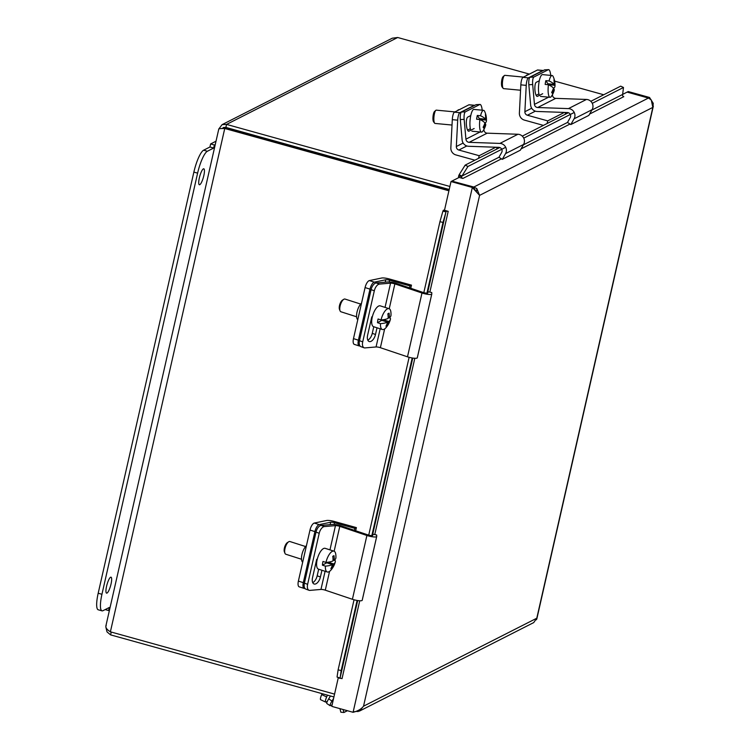 <?xml version="1.0" encoding="UTF-8"?>
<svg xmlns="http://www.w3.org/2000/svg" width="750" height="750" viewBox="0 0 750 750"><rect width="100%" height="100%" fill="white"/><g stroke="black" fill="none" stroke-linecap="round" stroke-linejoin="round"><path stroke-width="1.12" d="M322.078 693.656L321.684 694.584A6.675 1.275 115.5 0 0 320.616 699.694L325.584 702.066A6.675 1.275 -64.5 0 1 326.653 696.956L327.422 695.138M325.584 702.066A6.675 1.275 -64.5 0 0 325.941 702.019L327.356 701.297M485.597 119.175L479.344 118.584L477.3 115.453L480.562 115.763A19.884 5.963 10.2 0 1 485.597 119.175A19.941 18.309 -33.1 0 0 485.381 114.694A18.844 5.653 10.2 0 1 485.953 115.584L485.503 115.537M485.953 115.584A19.941 18.309 146.9 0 1 486.178 120.066L479.916 119.475L480.066 118.65M486.178 120.066A19.884 5.963 10.2 0 1 486.403 121.163A19.884 5.963 10.2 0 1 485.222 122.916L484.866 122.878M479.887 119.522A10.941 2.841 -84.6 0 0 481.528 132.112A10.941 2.841 -84.6 0 0 482.775 131.259A19.988 19.988 0 0 0 485.653 125.297A19.884 5.963 -169.8 0 0 485.494 123.825A19.941 18.309 146.9 0 1 483.694 128.119A18.844 5.653 -169.8 0 0 483.113 127.228A19.941 18.309 -33.1 0 0 484.913 122.934A19.884 5.963 -169.8 0 0 479.887 119.522L476.625 119.212A10.941 2.841 -84.6 0 1 477.3 115.453M484.669 123.75L485.494 123.825M480.562 115.763A10.941 2.841 -84.6 0 1 483.581 110.325A10.941 2.841 -84.6 0 1 484.406 110.953A10.941 2.841 -84.6 0 1 484.65 111.403A19.988 19.988 0 0 1 486.403 121.163M435.825 110.344L434.513 111.516A5.344 1.387 95.4 0 0 433.031 116.428A5.344 1.387 95.4 0 0 433.5 121.688A5.344 1.387 95.4 0 0 433.547 121.762L434.616 123.15A6.675 1.734 -84.6 0 1 434.55 123.066A6.675 1.734 -84.6 0 1 433.978 116.484A6.675 1.734 -84.6 0 1 435.825 110.344A6.675 1.734 -84.6 0 1 436.312 110.147L454.95 111.909M452.025 125.044L435.056 123.441A6.675 1.734 -84.6 0 1 434.616 123.15M470.859 130.2A10.941 2.841 -84.6 0 1 470.363 117.844A10.941 2.841 -84.6 0 1 473.953 109.416L483.581 110.325M457.697 120.169A6.675 1.734 -84.6 0 1 459.844 112.669L454.444 112.162A6.675 1.734 95.4 0 0 452.306 119.662L457.697 120.169L456.337 146.522A3.366 3.206 -116.9 0 0 458.841 150.037L479.184 155.691L478.584 158.306M468.872 104.831L474.272 105.347A6.675 1.734 -84.6 0 1 474.553 105.281L469.163 104.775A6.675 1.734 95.4 0 0 468.872 104.831L454.444 112.162M474.881 160.191L455.859 154.913A6.731 6.412 63.1 0 1 450.844 147.863L452.306 119.662M474.272 105.347L459.844 112.669M459.141 109.781L458.738 109.744A9.188 2.381 95.4 0 0 457.622 110.55M495.825 147.244L479.184 155.691M497.044 147.281L496.622 149.147M333.581 698.428L331.988 701.053A6.675 1.031 -56.4 0 0 330.094 705.694A6.675 1.031 -56.4 0 0 330.45 705.647L332.137 704.794M331.988 701.053L328.697 698.859A6.675 1.031 123.6 0 0 326.803 703.5L330.094 705.694M328.697 698.859L330.441 695.981M464.147 119.362A6.675 1.866 -93.1 0 1 465.366 111.834L461.522 112.05A6.675 1.866 86.9 0 0 460.312 119.569L464.147 119.362L465.919 139.172A3.366 3.206 -116.9 0 0 469.153 142.331L499.903 143.419A6.731 6.412 63.1 0 1 505.556 153.609L502.284 159.366L498.938 157.266L501.675 152.447A3.366 3.206 -116.9 0 0 498.844 147.347L468.609 146.278A6.731 6.412 63.1 0 1 462.122 139.969L460.312 119.569M479.794 104.513A6.675 1.866 -93.1 0 1 480.019 104.447L476.175 104.653A6.675 1.866 86.9 0 0 475.95 104.719L479.794 104.513L465.366 111.834M475.95 104.719L461.522 112.05M502.284 159.366L520.322 150.206L523.594 144.45A6.731 6.412 -116.9 0 0 517.931 134.259L487.191 133.172A3.366 3.206 63.1 0 1 483.947 130.013L483.9 129.469M480.019 104.447A6.675 1.866 -93.1 0 1 482.184 110.194M474.15 128.531L468.975 131.156A7.106 1.988 -93.1 0 1 468.731 131.222A7.106 1.988 -93.1 0 1 466.388 124.678A7.106 1.988 -93.1 0 1 467.719 117.103L470.775 115.547M467.578 130.125L470.306 128.737A7.106 1.988 86.9 0 0 470.372 128.709L470.306 128.737M554.138 84.366L547.884 83.775L545.841 80.653L549.103 80.953A19.884 5.963 10.2 0 1 554.138 84.366A19.941 18.309 -33.1 0 0 553.922 79.884A18.844 5.653 10.2 0 1 554.494 80.775L554.044 80.728M554.494 80.775A19.941 18.309 146.9 0 1 554.709 85.256L548.456 84.666L548.606 83.85M554.709 85.256A19.884 5.963 10.2 0 1 554.944 86.363A19.884 5.963 10.2 0 1 553.753 88.106L553.406 88.069M548.428 84.722A10.941 2.841 -84.6 0 0 550.059 97.303A10.941 2.841 -84.6 0 0 551.316 96.45A19.988 19.988 0 0 0 554.194 90.497A19.884 5.963 -169.8 0 0 554.034 89.016A19.941 18.309 146.9 0 1 552.234 93.309A18.844 5.653 -169.8 0 0 551.653 92.428A19.941 18.309 -33.1 0 0 553.453 88.134A19.884 5.963 -169.8 0 0 548.428 84.722L545.166 84.413A10.941 2.841 -84.6 0 1 545.841 80.653M553.2 88.941L554.034 89.016M549.103 80.953A10.941 2.841 -84.6 0 1 552.122 75.525A10.941 2.841 -84.6 0 1 552.947 76.144A10.941 2.841 -84.6 0 1 553.191 76.594A19.988 19.988 0 0 1 554.944 86.363M504.366 75.544L503.053 76.706A5.344 1.387 95.4 0 0 501.572 81.619A5.344 1.387 95.4 0 0 502.031 86.878A5.344 1.387 95.4 0 0 502.087 86.953L503.156 88.35A6.675 1.734 -84.6 0 1 503.091 88.256A6.675 1.734 -84.6 0 1 502.519 81.675A6.675 1.734 -84.6 0 1 504.366 75.544A6.675 1.734 -84.6 0 1 504.853 75.338L523.491 77.1M520.566 90.234L503.597 88.631A6.675 1.734 -84.6 0 1 503.156 88.35M539.4 95.391A10.941 2.841 -84.6 0 1 538.903 83.034A10.941 2.841 -84.6 0 1 542.484 74.616L552.122 75.525M526.238 85.369A6.675 1.734 -84.6 0 1 528.375 77.859L522.984 77.353A6.675 1.734 95.4 0 0 520.837 84.853L526.238 85.369L524.878 111.712A3.366 3.206 -116.9 0 0 527.381 115.228L547.725 120.881L547.125 123.506M537.413 70.031L542.803 70.537A6.675 1.734 -84.6 0 1 543.094 70.472L537.703 69.966A6.675 1.734 95.4 0 0 537.413 70.031L522.984 77.353M543.413 125.391L524.4 120.103A6.731 6.412 63.1 0 1 519.384 113.062L520.837 84.853M542.803 70.537L528.375 77.859M527.681 74.972L527.278 74.934A9.188 2.381 95.4 0 0 526.163 75.741M564.366 112.434L547.725 120.881M565.584 112.481L565.163 114.347M532.688 84.553A6.675 1.866 -93.1 0 1 533.906 77.034L530.062 77.241A6.675 1.866 86.9 0 0 528.844 84.759L532.688 84.553L534.45 104.372A3.366 3.206 -116.9 0 0 537.694 107.522L568.434 108.609A6.731 6.412 63.1 0 1 574.097 118.809L570.825 124.556L567.469 122.456L570.216 117.638A3.366 3.206 -116.9 0 0 567.384 112.538L537.15 111.469A6.731 6.412 63.1 0 1 530.662 105.159L528.844 84.759M548.334 69.703A6.675 1.866 -93.1 0 1 548.559 69.638L544.716 69.853A6.675 1.866 86.9 0 0 544.491 69.909L548.334 69.703L533.906 77.034M544.491 69.909L530.062 77.241M570.825 124.556L588.853 115.397L592.125 109.65A6.731 6.412 -116.9 0 0 586.472 99.45L555.731 98.362A3.366 3.206 63.1 0 1 552.488 95.203L552.441 94.669M548.559 69.638A6.675 1.866 -93.1 0 1 550.725 75.394M542.691 93.722L537.506 96.356A7.106 1.988 -93.1 0 1 537.272 96.422A7.106 1.988 -93.1 0 1 534.928 89.869A7.106 1.988 -93.1 0 1 536.259 82.294L539.316 80.747M536.119 95.316L538.847 93.928A7.106 1.988 86.9 0 0 538.903 93.9M333.047 559.988L335.278 560.7A19.884 6.966 -171.4 0 1 335.278 561.956A19.884 6.966 -171.4 0 1 333.684 563.953A19.941 16.978 61.2 0 1 332.1 567.984L331.341 567.741M328.172 562.191L333.684 563.953M327.825 563.147L327.966 562.219M332.1 567.984A18.844 6.6 -171.4 0 1 330.872 568.659A19.941 16.978 -118.8 0 0 332.456 564.628L326.747 562.8L322.416 565.181A10.941 4.266 -72.3 0 1 322.978 561.469L325.959 562.416A19.884 6.966 8.6 0 0 333.019 560.916A19.941 16.978 -118.8 0 0 332.747 556.294A18.844 6.6 8.6 0 0 333.975 555.619A19.941 16.978 61.2 0 1 334.247 560.241A19.884 6.966 8.6 0 0 335.916 557.728A19.988 19.988 0 0 0 335.794 554.475A10.941 4.266 -72.3 0 0 333.956 551.147L325.172 548.334A10.941 4.266 -72.3 0 0 323.372 548.625A10.941 4.266 -72.3 0 0 317.203 559.491A10.941 4.266 -72.3 0 0 318.506 569.166L327.281 571.978A10.941 4.266 -72.3 0 1 325.397 566.128L322.416 565.181M332.456 564.628A19.884 6.966 -171.4 0 1 325.397 566.128M334.247 560.241L333.047 559.856M325.959 562.416A10.941 4.266 -72.3 0 1 333.956 551.147M335.278 561.956A19.988 19.988 0 0 1 330.722 570.337A10.941 4.266 -72.3 0 1 329.081 571.688A10.941 4.266 -72.3 0 1 327.281 571.978M287.456 542.569A5.344 2.081 107.7 0 0 287.334 542.634A5.344 2.081 107.7 0 0 284.719 546.872A5.344 2.081 107.7 0 0 284.391 551.85L284.981 553.312A6.675 2.606 -72.3 0 1 285.394 547.097A6.675 2.606 -72.3 0 1 288.666 541.791A6.675 2.606 -72.3 0 1 288.816 541.706A6.675 2.606 -72.3 0 1 289.913 541.528L305.578 546.544M301.509 559.256L285.844 554.25A6.675 2.606 -72.3 0 1 284.981 553.312M325.097 571.275L320.963 589.434L309.872 590.391A6.675 3.469 -70.1 0 1 309.056 590.288A6.675 3.469 -70.1 0 1 307.622 584.325L304.406 583.153A6.675 3.469 109.9 0 0 305.831 589.125L309.056 590.288M321.15 525.413L332.569 524.438A6.731 1.341 -167.2 0 1 341.222 525.909L367.884 534.872A3.366 0.666 12.8 0 0 372.787 535.378L372.75 534.159L376.659 535.003L376.716 536.409A6.731 1.341 -167.2 0 1 376.706 536.484A6.731 1.341 -167.2 0 1 366.9 535.481L339.788 526.359A3.366 0.666 12.8 0 0 335.466 525.628L324.375 526.575L321.15 525.413A6.675 3.469 109.9 0 0 316.003 532.106L319.219 533.278L307.622 584.325M316.003 532.106L304.406 583.153M319.219 533.278A6.675 3.469 -70.1 0 1 324.375 526.575M321.928 570.262L320.409 576.975A7.106 3.684 -70.1 0 1 314.053 583.987A7.106 3.684 -70.1 0 1 312.534 577.65L316.697 559.322M312.722 582.647A7.106 3.684 109.9 0 0 317.184 575.803L318.684 569.222M320.963 589.434A3.366 0.666 -167.2 0 1 325.294 590.175L352.406 599.288A6.731 1.341 12.8 0 0 362.213 600.291A6.731 1.341 12.8 0 0 362.213 600.225L376.678 536.55M372.75 534.159L412.753 358.069M304.903 588.413L304.725 588.45A6.675 2.606 -72.3 0 1 304.144 588.422A6.675 2.606 -72.3 0 1 303.309 582.666L298.387 581.091A6.675 2.606 107.7 0 0 299.222 586.847L304.144 588.422M309.994 530.044L314.906 531.619A6.675 2.606 -72.3 0 1 319.219 524.634L330.675 522.234A3.366 0.666 -167.2 0 1 334.537 522.722L354.881 528.375L356.391 527.606L334.284 521.456A6.731 1.341 12.8 0 0 326.569 520.5L314.306 523.059A6.675 2.606 107.7 0 0 309.994 530.044L298.387 581.091M314.906 531.619L303.309 582.666M306.441 545.662A9.188 3.591 107.7 0 0 301.95 554.475A9.188 3.591 107.7 0 0 302.681 562.191M354.881 528.375L354.431 530.344M356.391 527.606L355.678 530.766M388.134 317.512L390.375 318.225A19.884 6.966 -171.4 0 1 390.366 319.491A19.884 6.966 -171.4 0 1 388.772 321.478A19.941 16.978 61.2 0 1 387.197 325.509L386.428 325.266M383.259 319.716L388.772 321.478M382.913 320.672L383.053 319.744M387.197 325.509A18.844 6.6 -171.4 0 1 385.969 326.184A19.941 16.978 -118.8 0 0 387.544 322.153L381.834 320.325L377.512 322.706A10.941 4.266 -72.3 0 1 378.075 318.994L381.047 319.941A19.884 6.966 8.6 0 0 388.106 318.441A19.941 16.978 -118.8 0 0 387.844 313.819A18.844 6.6 8.6 0 0 389.072 313.144A19.941 16.978 61.2 0 1 389.334 317.766A19.884 6.966 8.6 0 0 391.003 315.253A19.988 19.988 0 0 0 390.881 312A10.941 4.266 -72.3 0 0 389.044 308.672L380.259 305.859A10.941 4.266 -72.3 0 0 378.459 306.15A10.941 4.266 -72.3 0 0 372.291 317.025A10.941 4.266 -72.3 0 0 373.594 326.691L382.378 329.503A10.941 4.266 -72.3 0 1 380.484 323.653L377.512 322.706M387.544 322.153A19.884 6.966 -171.4 0 1 380.484 323.653M389.334 317.766L388.134 317.381M381.047 319.941A10.941 4.266 -72.3 0 1 389.044 308.672M390.366 319.491A19.988 19.988 0 0 1 385.809 327.863A10.941 4.266 -72.3 0 1 384.169 329.213A10.941 4.266 -72.3 0 1 382.378 329.503M342.544 300.094A5.344 2.081 107.7 0 0 342.431 300.159A5.344 2.081 107.7 0 0 339.806 304.406A5.344 2.081 107.7 0 0 339.478 309.375L340.069 310.837A6.675 2.606 -72.3 0 1 340.481 304.622A6.675 2.606 -72.3 0 1 343.753 299.316A6.675 2.606 -72.3 0 1 343.903 299.231A6.675 2.606 -72.3 0 1 345 299.053L360.666 304.069M356.597 316.781L340.931 311.775A6.675 2.606 -72.3 0 1 340.069 310.837M380.184 328.8L376.059 346.959L364.959 347.916A6.675 3.469 -70.1 0 1 364.144 347.812A6.675 3.469 -70.1 0 1 362.719 341.85L359.494 340.688A6.675 3.469 109.9 0 0 360.919 346.65L364.144 347.812M376.238 282.938L387.656 281.962A6.731 1.341 -167.2 0 1 396.309 283.434L422.972 292.397A3.366 0.666 12.8 0 0 427.875 292.903A3.366 0.666 12.8 0 0 427.884 292.866L427.838 291.684L431.747 292.528L431.803 293.934A6.731 1.341 -167.2 0 1 431.794 294.009A6.731 1.341 -167.2 0 1 421.988 293.006L394.875 283.884A3.366 0.666 12.8 0 0 390.553 283.153L379.462 284.1L376.238 282.938A6.675 3.469 109.9 0 0 371.091 289.631L374.316 290.803L362.719 341.85M371.091 289.631L359.494 340.688M374.316 290.803A6.675 3.469 -70.1 0 1 379.462 284.1M377.016 327.787L375.497 334.5A7.106 3.684 -70.1 0 1 369.141 341.512A7.106 3.684 -70.1 0 1 367.622 335.175L371.784 316.847M367.809 340.172A7.106 3.684 109.9 0 0 372.272 333.337L373.772 326.756M376.059 346.959A3.366 0.666 -167.2 0 1 380.381 347.7L407.494 356.812A6.731 1.341 12.8 0 0 417.3 357.816A6.731 1.341 12.8 0 0 417.3 357.75L431.766 294.075M427.838 291.684L445.969 211.884L442.913 211.153L443.391 210.244L446.241 211.106L442.997 222.431L439.941 221.691L442.913 211.153M359.991 345.938L359.812 345.975A6.675 2.606 -72.3 0 1 359.231 345.947A6.675 2.606 -72.3 0 1 358.397 340.191L353.484 338.616A6.675 2.606 107.7 0 0 354.309 344.381L359.231 345.947M365.081 287.569L369.994 289.144A6.675 2.606 -72.3 0 1 374.306 282.159L385.763 279.759A3.366 0.666 -167.2 0 1 389.625 280.247L409.969 285.9L411.478 285.131L389.372 278.981A6.731 1.341 12.8 0 0 381.656 278.025L369.394 280.584A6.675 2.606 107.7 0 0 365.081 287.569L353.484 338.616M369.994 289.144L358.397 340.191M361.528 303.188A9.188 3.591 107.7 0 0 357.037 312A9.188 3.591 107.7 0 0 357.778 319.716M409.969 285.9L409.519 287.869M411.478 285.131L410.766 288.291M648.816 98.166L627.337 92.156M627.375 91.988L628.219 91.547L649.538 97.472L653.259 103.341L652.837 107.391L479.587 195.375L476.794 188.541L473.409 186.919L452.062 181.163M622.509 94.453L627.141 92.1L648.459 98.025L651.262 99.938L652.837 107.391L536.784 618.216L533.709 622.594L359.494 711.075M648.684 97.903L649.538 97.472M446.241 211.106L448.209 211.331L444.488 210.281L451.012 181.547L472.331 187.463L479.587 195.375L363.534 706.2L536.784 618.216L536.812 618.975L653.353 106.05M340.069 678.431L337.059 677.044L341.634 678.553M354.169 711.75L359.484 711.066L363.534 706.2C361.388 709.031 357.909 711.066 353.091 712.294L331.781 706.378L338.25 677.878M475.716 190.819L473.184 187.031L451.866 181.116L451.012 181.547M536.334 619.781L536.812 618.975M473.184 187.031L472.331 187.463L353.091 712.294M473.325 187.303L648.459 98.025M452.1 180.994L459.141 177.422L462.863 178.453A1.669 1.594 -116.9 0 1 461.634 176.588L458.616 176.081L459.159 174.713L461.953 176.044L461.634 176.588M623.738 96.684L589.603 114.084M623.812 96.712A1.669 1.594 -116.9 0 1 622.584 94.847L623.484 87.478L620.691 86.147L590.812 101.316M337.059 677.044L338.119 669.853L341.175 670.584L340.125 677.775L357.666 600.544M459.159 174.713L465.159 165.131L467.953 166.463L461.953 176.044L498.938 157.266M343.125 709.528L343.894 712.5L340.866 712.209L339.938 708.647M458.616 176.081A4.819 4.594 -116.9 0 0 458.681 177.647M439.941 221.691L423.816 292.65M409.125 357.309L368.728 535.125M354.037 599.784L338.119 669.853M444.516 210.141A4.819 0.956 12.8 0 0 443.391 210.244M442.997 222.431L426.694 294.178M412.2 357.984L371.606 536.653M357.113 600.459L341.175 670.584M343.894 712.5L347.409 710.719M623.484 87.478L592.275 103.322M574.237 112.481L523.734 138.131M505.706 147.291L467.953 166.463M568.35 112.725L522.281 136.125M499.809 147.534L465.159 165.131M449.897 186.469L226.566 124.406L222.047 124.659L392.269 38.203L397.697 37.5L529.397 74.1M554.634 81.112L603.731 94.763M222.347 128.541L223.472 127.463L225.881 127.416L449.213 189.478M105.834 626.156L218.831 128.822L225.6 128.062L224.747 128.494L448.912 190.791M334.566 694.116L110.391 631.819C106.556 629.409 105.169 627.244 106.237 625.341M225.6 128.062L449.053 190.162M111.234 632.053L110.597 634.875L333.919 696.947M222.047 124.659L219.047 128.691M225.881 127.416L226.566 124.406L397.697 37.5M221.616 128.559L224.747 128.494L110.391 631.819M105.9 627.281L107.025 631.903L110.597 634.875M109.491 610.097L108.609 610.538L109.303 607.481L103.003 610.678A20.034 4.575 -74.5 0 1 101.991 610.837A20.034 4.575 -74.5 0 1 101.944 594.281L197.616 173.147A20.034 4.575 -74.5 0 1 207.384 151.256L213.684 148.05L214.378 144.984L210.628 143.944L209.925 147.009L203.625 150.206A20.034 4.575 105.5 0 0 193.866 172.097L98.184 593.241A20.034 4.575 105.5 0 0 98.231 609.788L101.991 610.837M105.159 609.581L108.609 610.538M216.019 141.206L210.628 143.944M215.259 144.544L214.378 144.984M213.684 148.05L209.925 147.009M203.381 168.863A8.278 1.894 -74.5 0 1 203.803 168.797A8.278 1.894 -74.5 0 1 203.4 177.281A8.278 1.894 -74.5 0 1 199.369 184.753A8.278 1.894 -74.5 0 1 199.537 177.094A8.278 1.894 -74.5 0 1 203.381 168.863M110.597 577.247A8.278 1.894 -74.5 0 1 111.019 577.181A8.278 1.894 -74.5 0 1 110.625 585.666A8.278 1.894 -74.5 0 1 106.584 593.137A8.278 1.894 -74.5 0 1 106.762 585.469A8.278 1.894 -74.5 0 1 110.597 577.247M326.653 696.956L321.684 694.584M463.163 143.053L456.337 146.522M466.856 145.969L458.841 150.037M483.947 130.013L483.422 130.284M480.094 131.972L465.919 139.172M468.975 131.156L468.488 131.184M487.191 133.172L469.153 142.331M517.931 134.259L499.903 143.419M523.594 144.45L505.556 153.609M531.703 108.244L524.878 111.712M535.397 111.159L527.381 115.228M552.488 95.203L551.962 95.475M548.634 97.162L534.45 104.372M537.506 96.356L537.028 96.375M555.731 98.362L537.694 107.522M586.472 99.45L568.434 108.609M592.125 109.65L574.097 118.809M335.466 525.628L329.962 549.862M320.409 576.975L317.184 575.803M339.788 526.359L334.144 551.222M329.559 571.388L325.294 590.175M366.9 535.481L352.406 599.288M319.219 524.634L314.306 523.059M330.675 522.234L330.131 524.644M334.537 522.722L334.144 524.447M390.553 283.153L385.05 307.387M375.497 334.5L372.272 333.337M394.875 283.884L389.231 308.747M384.647 328.912L380.381 347.7M421.988 293.006L407.494 356.812M374.306 282.159L369.394 280.584M385.763 279.759L385.219 282.169M389.625 280.247L389.231 281.972M448.2 211.331L429.853 292.116M414.816 358.294L374.756 534.591M359.728 600.769L342.028 678.656M357.938 711.666L358.5 710.259M476.691 190.988L476.794 188.541M570 124.041L521.062 148.894M501.459 158.85L462.863 178.453M523.359 144.863L567.469 122.456M591.9 110.053L622.5 94.519M368.409 167.025L368.259 167.709M363.281 166.322L363.441 165.647M226.472 127.584L225.459 128.1M203.625 150.206L207.384 151.256M98.184 593.241L101.944 594.281M193.866 172.097L197.616 173.147M481.528 132.112L471.891 131.203M550.059 97.303L540.431 96.394M287.334 542.634L288.666 541.791M312.244 548.672L311.119 548.306M316.584 564.084L315.684 563.794M309.272 561.741L308.147 561.384M376.706 536.484L362.213 600.291M342.431 300.159L343.753 299.316M367.331 306.197L366.206 305.841M371.672 321.609L370.772 321.319M364.359 319.266L363.234 318.909M431.794 294.009L417.3 357.816"/></g></svg>
